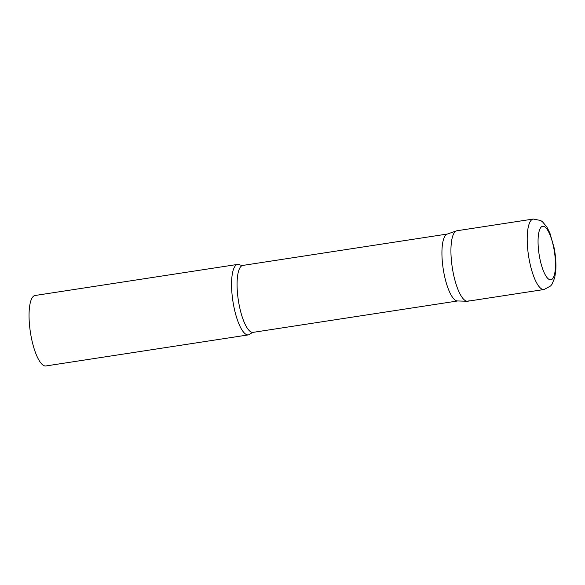 <?xml version="1.0" encoding="UTF-8"?>
<svg xmlns="http://www.w3.org/2000/svg" width="585" height="585" viewBox="0 0 585 585"><rect width="100%" height="100%" fill="white"/><g stroke="black" fill="none" stroke-linecap="round" stroke-linejoin="round"><path stroke-width="0.88" d="M533.257 219.046L456.98 230.753A35.648 10.23 81.3 0 0 453.112 272.354A35.648 10.23 81.3 0 0 467.795 301.216L544.072 289.509L550.631 285.963L551.999 284.222L554.682 277.846L555.75 270.913C556.24 263.791 555.699 256.084 554.112 247.806L549.937 233.181L546.821 226.907L542.427 221.722L540.591 220.472L533.257 219.046A35.648 10.23 81.3 0 0 529.388 260.647A35.648 10.23 81.3 0 0 544.072 289.509M467.254 301.246L457.441 300.953A33.864 9.718 -98.7 0 1 443.437 270.343A33.864 9.718 -98.7 0 1 446.413 234.497A33.864 9.718 -98.7 0 1 447.181 234.102L456.454 230.885A35.648 10.23 -98.7 0 0 455.649 231.294A35.648 10.23 -98.7 0 0 452.512 269.027A35.648 10.23 -98.7 0 0 467.254 301.246A35.648 10.23 -98.7 0 0 469.133 300.668M249.751 334.335A35.648 10.23 -98.7 0 1 248.42 334.883A35.648 10.23 -98.7 0 1 233.298 303.615A35.648 10.23 -98.7 0 1 236.267 264.961A35.648 10.23 -98.7 0 1 237.605 264.413A35.648 10.23 -98.7 0 1 240.091 265.012L242.826 265.414A33.864 9.718 -98.7 0 0 241.554 265.934A33.864 9.718 -98.7 0 0 238.731 302.657A33.864 9.718 -98.7 0 0 253.093 332.36L250.607 333.567A35.648 10.23 -98.7 0 1 249.751 334.335M248.42 334.883L45.915 365.954A35.648 10.23 -98.7 0 1 30.793 334.693A35.648 10.23 -98.7 0 1 33.762 296.032A35.648 10.23 -98.7 0 1 35.1 295.491L237.605 264.413M539.714 257.875A27.093 7.773 81.3 0 0 551.889 279.396A27.093 7.773 81.3 0 0 553.812 248.194A27.093 7.773 81.3 0 0 541.644 226.673A27.093 7.773 81.3 0 0 539.714 257.875M447.43 234.022L242.826 265.414M457.704 300.961L253.093 332.36"/></g></svg>
